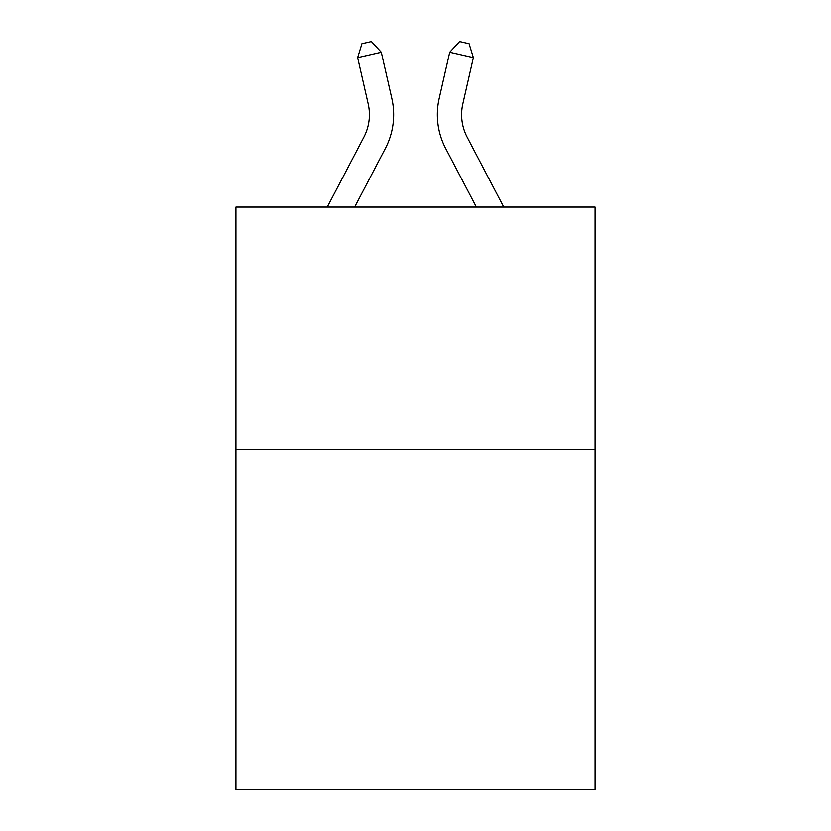 <?xml version="1.0" encoding="UTF-8"?>
<svg xmlns="http://www.w3.org/2000/svg" width="831" height="831" viewBox="0 0 831 831"><rect width="100%" height="100%" fill="white"/><g stroke="black" fill="none" stroke-linecap="round" stroke-linejoin="round"><path stroke-width="1.25" d="M595.069 449.727L595.069 789.45L235.931 789.45L235.931 207.075L595.069 207.075L595.069 449.727L235.931 449.727M327.248 207.075L363.853 137.188A48.53 48.53 0 0 0 368.185 103.885L357.642 57.63L381.294 52.239L391.837 98.494A72.796 72.796 0 0 1 385.345 148.448L354.64 207.075M503.752 207.075L467.147 137.188A48.53 48.53 0 0 1 462.815 103.885L473.358 57.63L449.706 52.239L439.163 98.494A72.796 72.796 0 0 0 445.655 148.448L476.36 207.075M449.706 52.239L439.163 98.494L449.706 52.239L439.163 98.494L449.706 52.239L439.163 98.494L449.706 52.239L439.163 98.494L449.706 52.239L439.163 98.494L449.706 52.239L439.163 98.494L449.706 52.239L439.163 98.494L449.706 52.239L439.163 98.494L449.706 52.239L439.163 98.494L449.706 52.239L439.163 98.494L449.706 52.239L439.163 98.494L449.706 52.239L439.163 98.494L449.706 52.239L439.163 98.494L449.706 52.239L439.163 98.494L449.706 52.239L439.163 98.494L449.706 52.239L439.163 98.494L449.706 52.239L439.163 98.494L449.706 52.239L459.605 41.55L469.068 43.711L473.358 57.63M467.147 137.188A48.53 48.53 0 0 1 462.815 103.885A48.53 48.53 0 0 0 467.147 137.188A48.53 48.53 0 0 1 462.815 103.885A48.53 48.53 0 0 0 467.147 137.188A48.53 48.53 0 0 1 462.815 103.885M363.853 137.188A48.53 48.53 0 0 0 368.185 103.885A48.53 48.53 0 0 1 363.853 137.188A48.53 48.53 0 0 0 368.185 103.885M357.642 57.63L361.932 43.711L371.395 41.55L381.294 52.239"/></g></svg>
